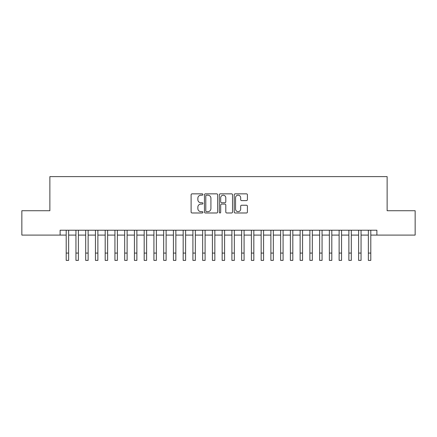 <?xml version="1.0" encoding="UTF-8"?>
<svg xmlns="http://www.w3.org/2000/svg" width="437" height="437" viewBox="0 0 437 437"><rect width="100%" height="100%" fill="white"/><g stroke="black" fill="none" stroke-linecap="round" stroke-linejoin="round"><path stroke-width="0.66" d="M202.905 194.52A0.672 0.672 0 0 0 202.233 193.848L192.067 193.848A0.956 0.956 0 0 0 191.111 194.804L191.111 212.027A0.956 0.956 0 0 0 192.067 212.983L202.233 212.983A0.672 0.672 0 0 0 202.905 212.316A0.672 0.672 0 0 0 202.233 211.645L200.922 211.645A3.059 3.059 0 0 1 197.857 208.58L197.857 207.149A3.059 3.059 0 0 1 200.922 204.084L202.233 204.084A0.672 0.672 0 0 0 202.905 203.418A0.672 0.672 0 0 0 202.233 202.746L200.922 202.746A3.059 3.059 0 0 1 197.857 199.687L197.857 198.251A3.059 3.059 0 0 1 200.922 195.186L202.233 195.186A0.672 0.672 0 0 0 202.905 194.52M246.463 200.594A0.956 0.956 0 0 0 247.418 199.638L247.418 194.804A0.956 0.956 0 0 0 246.463 193.848L235.172 193.848A0.956 0.956 0 0 0 234.216 194.804L234.216 212.027A0.956 0.956 0 0 0 235.172 212.983L246.463 212.983A0.956 0.956 0 0 0 247.418 212.027L247.418 206.193A0.956 0.956 0 0 0 246.463 205.232L241.628 205.232A0.956 0.956 0 0 0 240.672 206.193L240.672 209.083A2.562 2.562 0 0 1 238.116 211.645A2.562 2.562 0 0 1 235.554 209.083L235.554 197.748A2.562 2.562 0 0 1 238.116 195.186A2.562 2.562 0 0 1 240.672 197.748L240.672 199.638A0.956 0.956 0 0 0 241.628 200.594L246.463 200.594M60.109 235.095L21.85 235.095L21.85 210.727L49.873 210.727L49.873 176.614L387.127 176.614L387.127 210.727L415.15 210.727L415.15 235.095L376.891 235.095L376.891 230.223L60.109 230.223L60.109 235.095L66.2 235.095L66.2 240.896M217.664 194.804A0.956 0.956 0 0 0 216.708 193.848L205.417 193.848A0.956 0.956 0 0 0 204.461 194.804L204.461 212.027A0.956 0.956 0 0 0 205.417 212.983L216.708 212.983A0.956 0.956 0 0 0 217.664 212.027L217.664 194.804M220.292 193.848L231.583 193.848A0.956 0.956 0 0 1 232.539 194.804L232.539 212.027A0.956 0.956 0 0 1 231.583 212.983L226.754 212.983A0.956 0.956 0 0 1 225.798 212.027L225.798 205.04A0.956 0.956 0 0 0 224.837 204.084L221.635 204.084A0.956 0.956 0 0 0 220.674 205.04L220.674 212.316A0.672 0.672 0 0 1 220.008 212.983A0.672 0.672 0 0 1 219.336 212.316L219.336 194.804A0.956 0.956 0 0 1 220.292 193.848M68.636 235.095L75.945 235.095L75.945 240.896M78.381 235.095L85.696 235.095L85.696 240.896M88.132 235.095L95.441 235.095L95.441 240.896M97.877 235.095L105.191 235.095L105.191 240.896M107.628 235.095L114.936 235.095L114.936 240.896M117.373 235.095L124.682 235.095L124.682 240.896M127.118 235.095L134.432 235.095L134.432 240.896M136.868 235.095L144.177 235.095L144.177 240.896M146.613 235.095L153.922 235.095L153.922 240.896M156.364 235.095L163.673 235.095L163.673 240.896M166.109 235.095L173.418 235.095L173.418 240.896M175.854 235.095L183.169 235.095L183.169 240.896M185.605 235.095L192.914 235.095L192.914 240.896M195.35 235.095L202.659 235.095L202.659 240.896M205.095 235.095L212.409 235.095L212.409 240.896M214.846 235.095L222.154 235.095L222.154 240.896M224.591 235.095L231.905 235.095L231.905 240.896M234.341 235.095L241.65 235.095L241.65 240.896M244.086 235.095L251.395 235.095L251.395 240.896M253.831 235.095L261.146 235.095L261.146 240.896M263.582 235.095L270.891 235.095L270.891 240.896M273.327 235.095L280.636 235.095L280.636 240.896M283.078 235.095L290.387 235.095L290.387 240.896M292.823 235.095L300.132 235.095L300.132 240.896M302.568 235.095L309.882 235.095L309.882 240.896M312.318 235.095L319.627 235.095L319.627 240.896M322.064 235.095L329.372 235.095L329.372 240.896M331.809 235.095L339.123 235.095L339.123 240.896M341.559 235.095L348.868 235.095L348.868 240.896M351.304 235.095L358.619 235.095L358.619 240.896M361.055 235.095L368.364 235.095L368.364 240.896M370.8 235.095L376.891 235.095M206.466 195.186A0.672 0.672 0 0 0 205.8 195.858L205.8 210.973A0.672 0.672 0 0 0 206.466 211.645L207.854 211.645A3.059 3.059 0 0 0 210.918 208.58L210.918 198.251A3.059 3.059 0 0 0 207.854 195.186L206.466 195.186M225.798 197.797A2.562 2.562 0 0 0 223.236 195.235A2.562 2.562 0 0 0 220.674 197.797L220.674 201.79A0.956 0.956 0 0 0 221.635 202.746L224.837 202.746A0.956 0.956 0 0 0 225.798 201.79L225.798 197.797M66.2 253.078L68.636 253.078L68.636 260.386L66.2 260.386L66.2 230.223M68.636 253.078L68.636 230.223M75.945 253.078L78.381 253.078L78.381 260.386L75.945 260.386L75.945 230.223M78.381 253.078L78.381 230.223M85.696 253.078L88.132 253.078L88.132 260.386L85.696 260.386L85.696 230.223M88.132 253.078L88.132 230.223M95.441 253.078L97.877 253.078L97.877 260.386L95.441 260.386L95.441 230.223M97.877 253.078L97.877 230.223M105.191 253.078L107.628 253.078L107.628 260.386L105.191 260.386L105.191 230.223M107.628 253.078L107.628 230.223M114.936 253.078L117.373 253.078L117.373 260.386L114.936 260.386L114.936 230.223M117.373 253.078L117.373 230.223M124.682 253.078L127.118 253.078L127.118 260.386L124.682 260.386L124.682 230.223M127.118 253.078L127.118 230.223M134.432 253.078L136.868 253.078L136.868 260.386L134.432 260.386L134.432 230.223M136.868 253.078L136.868 230.223M144.177 253.078L146.613 253.078L146.613 260.386L144.177 260.386L144.177 230.223M146.613 253.078L146.613 230.223M153.922 253.078L156.364 253.078L156.364 260.386L153.922 260.386L153.922 230.223M156.364 253.078L156.364 230.223M163.673 253.078L166.109 253.078L166.109 260.386L163.673 260.386L163.673 230.223M166.109 253.078L166.109 230.223M173.418 253.078L175.854 253.078L175.854 260.386L173.418 260.386L173.418 230.223M175.854 253.078L175.854 230.223M183.169 253.078L185.605 253.078L185.605 260.386L183.169 260.386L183.169 230.223M185.605 253.078L185.605 230.223M192.914 253.078L195.35 253.078L195.35 260.386L192.914 260.386L192.914 230.223M195.35 253.078L195.35 230.223M202.659 253.078L205.095 253.078L205.095 260.386L202.659 260.386L202.659 230.223M205.095 253.078L205.095 230.223M212.409 253.078L214.846 253.078L214.846 260.386L212.409 260.386L212.409 230.223M214.846 253.078L214.846 230.223M222.154 253.078L224.591 253.078L224.591 260.386L222.154 260.386L222.154 230.223M224.591 253.078L224.591 230.223M231.905 253.078L234.341 253.078L234.341 260.386L231.905 260.386L231.905 230.223M234.341 253.078L234.341 230.223M241.65 253.078L244.086 253.078L244.086 260.386L241.65 260.386L241.65 230.223M244.086 253.078L244.086 230.223M251.395 253.078L253.831 253.078L253.831 260.386L251.395 260.386L251.395 230.223M253.831 253.078L253.831 230.223M261.146 253.078L263.582 253.078L263.582 260.386L261.146 260.386L261.146 230.223M263.582 253.078L263.582 230.223M270.891 253.078L273.327 253.078L273.327 260.386L270.891 260.386L270.891 230.223M273.327 253.078L273.327 230.223M280.636 253.078L283.078 253.078L283.078 260.386L280.636 260.386L280.636 230.223M283.078 253.078L283.078 230.223M290.387 253.078L292.823 253.078L292.823 260.386L290.387 260.386L290.387 230.223M292.823 253.078L292.823 230.223M300.132 253.078L302.568 253.078L302.568 260.386L300.132 260.386L300.132 230.223M302.568 253.078L302.568 230.223M309.882 253.078L312.318 253.078L312.318 260.386L309.882 260.386L309.882 230.223M312.318 253.078L312.318 230.223M319.627 253.078L322.064 253.078L322.064 260.386L319.627 260.386L319.627 230.223M322.064 253.078L322.064 230.223M329.372 253.078L331.809 253.078L331.809 260.386L329.372 260.386L329.372 230.223M331.809 253.078L331.809 230.223M339.123 253.078L341.559 253.078L341.559 260.386L339.123 260.386L339.123 230.223M341.559 253.078L341.559 230.223M348.868 253.078L351.304 253.078L351.304 260.386L348.868 260.386L348.868 230.223M351.304 253.078L351.304 230.223M358.619 253.078L361.055 253.078L361.055 260.386L358.619 260.386L358.619 230.223M361.055 253.078L361.055 230.223M368.364 253.078L370.8 253.078L370.8 260.386L368.364 260.386L368.364 230.223M370.8 253.078L370.8 230.223"/></g></svg>
